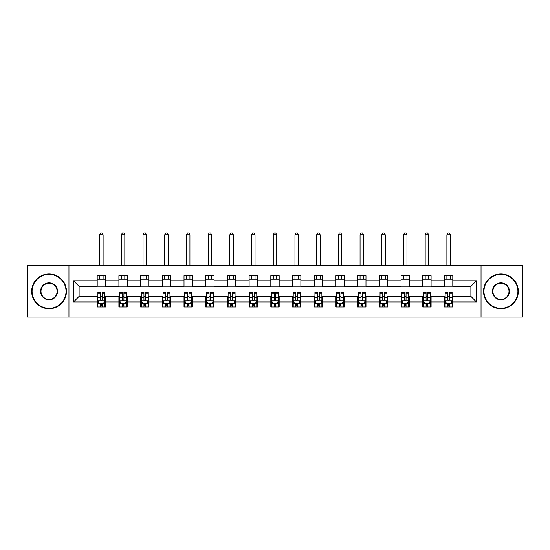 <?xml version="1.0" encoding="UTF-8"?>
<svg xmlns="http://www.w3.org/2000/svg" width="550" height="550" viewBox="0 0 550 550"><rect width="100%" height="100%" fill="white"/><g stroke="black" fill="none" stroke-linecap="round" stroke-linejoin="round"><path stroke-width="0.82" d="M481.044 317.082L522.5 317.082L522.5 265.609L481.044 265.609L481.044 317.082L68.956 317.082L68.956 265.609L27.5 265.609L27.5 317.082L68.956 317.082M481.044 265.609L68.956 265.609M452.801 280.775L452.801 275.694L444.455 275.694L444.455 280.775L431.097 280.775L431.097 275.694L422.751 275.694L422.751 280.775L409.393 280.775L409.393 275.694L401.046 275.694L401.046 280.775L387.688 280.775L387.688 275.694L379.342 275.694L379.342 280.775L365.984 280.775L365.984 275.694L357.638 275.694L357.638 280.775L344.286 280.775L344.286 275.694L335.933 275.694L335.933 280.775L322.582 280.775L322.582 275.694L314.236 275.694L314.236 280.775L300.877 280.775L300.877 275.694L292.531 275.694L292.531 280.775L279.173 280.775L279.173 275.694L270.827 275.694L270.827 280.775L257.469 280.775L257.469 275.694L249.123 275.694L249.123 280.775L235.764 280.775L235.764 275.694L227.418 275.694L227.418 280.775L214.067 280.775L214.067 275.694L205.714 275.694L205.714 280.775L192.363 280.775L192.363 275.694L184.016 275.694L184.016 280.775L170.658 280.775L170.658 275.694L162.312 275.694L162.312 280.775L148.954 280.775L148.954 275.694L140.608 275.694L140.608 280.775L127.249 280.775L127.249 275.694L118.903 275.694L118.903 280.775L105.545 280.775L105.545 275.694L97.199 275.694L97.199 280.775L73.549 280.775L73.549 301.923L79.117 296.354L97.199 296.354L97.199 306.996L105.545 306.996L105.545 296.354L118.903 296.354L118.903 306.996L127.249 306.996L127.249 296.354L140.608 296.354L140.608 306.996L148.954 306.996L148.954 296.354L162.312 296.354L162.312 306.996L170.658 306.996L170.658 296.354L184.016 296.354L184.016 306.996L192.363 306.996L192.363 296.354L205.714 296.354L205.714 306.996L214.067 306.996L214.067 296.354L227.418 296.354L227.418 306.996L235.764 306.996L235.764 296.354L249.123 296.354L249.123 306.996L257.469 306.996L257.469 296.354L270.827 296.354L270.827 306.996L279.173 306.996L279.173 296.354L292.531 296.354L292.531 306.996L300.877 306.996L300.877 296.354L314.236 296.354L314.236 306.996L322.582 306.996L322.582 296.354L335.933 296.354L335.933 306.996L344.286 306.996L344.286 296.354L357.638 296.354L357.638 306.996L365.984 306.996L365.984 296.354L379.342 296.354L379.342 306.996L387.688 306.996L387.688 296.354L401.046 296.354L401.046 306.996L409.393 306.996L409.393 296.354L422.751 296.354L422.751 306.996L431.097 306.996L431.097 296.354L444.455 296.354L444.455 306.996L452.801 306.996L452.801 296.354L470.882 296.354L470.882 286.337L452.801 286.337L452.801 280.775L476.451 280.775L476.451 301.923L452.801 301.923M444.455 301.923L431.097 301.923M422.751 301.923L409.393 301.923M401.046 301.923L387.688 301.923M379.342 301.923L365.984 301.923M357.638 301.923L344.286 301.923M335.933 301.923L322.582 301.923M314.236 301.923L300.877 301.923M292.531 301.923L279.173 301.923M270.827 301.923L257.469 301.923M249.123 301.923L235.764 301.923M227.418 301.923L214.067 301.923M205.714 301.923L192.363 301.923M184.016 301.923L170.658 301.923M162.312 301.923L148.954 301.923M140.608 301.923L127.249 301.923M118.903 301.923L105.545 301.923M97.199 301.923L73.549 301.923M444.455 280.775L444.455 286.337L431.097 286.337L431.097 280.775M422.751 280.775L422.751 286.337L409.393 286.337L409.393 280.775M401.046 280.775L401.046 286.337L387.688 286.337L387.688 280.775M379.342 280.775L379.342 286.337L365.984 286.337L365.984 280.775M357.638 280.775L357.638 286.337L344.286 286.337L344.286 280.775M335.933 280.775L335.933 286.337L322.582 286.337L322.582 280.775M314.236 280.775L314.236 286.337L300.877 286.337L300.877 280.775M292.531 280.775L292.531 286.337L279.173 286.337L279.173 280.775M270.827 280.775L270.827 286.337L257.469 286.337L257.469 280.775M249.123 280.775L249.123 286.337L235.764 286.337L235.764 280.775M227.418 280.775L227.418 286.337L214.067 286.337L214.067 280.775M205.714 280.775L205.714 286.337L192.363 286.337L192.363 280.775M184.016 280.775L184.016 286.337L170.658 286.337L170.658 280.775M162.312 280.775L162.312 286.337L148.954 286.337L148.954 280.775M140.608 280.775L140.608 286.337L127.249 286.337L127.249 280.775M118.903 280.775L118.903 286.337L105.545 286.337L105.545 280.775M97.199 280.775L97.199 286.337L79.117 286.337L73.549 280.775M79.117 286.337L79.117 296.354M476.451 301.923L470.882 296.354M470.882 286.337L476.451 280.775M97.199 279.173L105.545 279.173M97.199 286.199L105.545 286.199M97.199 296.491L97.893 296.491M100.54 296.491L102.211 296.491M104.851 296.491L105.545 296.491M97.199 303.518L97.893 303.518M100.54 303.518L102.211 303.518M104.851 303.518L105.545 303.518M118.903 296.491L119.598 296.491M122.244 296.491L123.915 296.491M126.555 296.491L127.249 296.491M118.903 303.518L119.598 303.518M122.244 303.518L123.915 303.518M126.555 303.518L127.249 303.518M118.903 279.173L127.249 279.173M118.903 286.199L127.249 286.199M140.608 296.491L141.302 296.491M143.949 296.491L145.613 296.491M148.259 296.491L148.954 296.491M140.608 303.518L141.302 303.518M143.949 303.518L145.613 303.518M148.259 303.518L148.954 303.518M140.608 279.173L148.954 279.173M140.608 286.199L148.954 286.199M162.312 296.491L163.006 296.491M165.646 296.491L167.317 296.491M169.964 296.491L170.658 296.491M162.312 303.518L163.006 303.518M165.646 303.518L167.317 303.518M169.964 303.518L170.658 303.518M162.312 279.173L170.658 279.173M162.312 286.199L170.658 286.199M184.016 296.491L184.711 296.491M187.351 296.491L189.021 296.491M191.668 296.491L192.363 296.491M184.016 303.518L184.711 303.518M187.351 303.518L189.021 303.518M191.668 303.518L192.363 303.518M184.016 279.173L192.363 279.173M184.016 286.199L192.363 286.199M205.714 296.491L206.415 296.491M209.055 296.491L210.726 296.491M213.366 296.491L214.067 296.491M205.714 303.518L206.415 303.518M209.055 303.518L210.726 303.518M213.366 303.518L214.067 303.518M205.714 279.173L214.067 279.173M205.714 286.199L214.067 286.199M227.418 296.491L228.113 296.491M230.759 296.491L232.43 296.491M235.07 296.491L235.764 296.491M227.418 303.518L228.113 303.518M230.759 303.518L232.43 303.518M235.07 303.518L235.764 303.518M227.418 279.173L235.764 279.173M227.418 286.199L235.764 286.199M249.123 296.491L249.817 296.491M252.464 296.491L254.134 296.491M256.774 296.491L257.469 296.491M249.123 303.518L249.817 303.518M252.464 303.518L254.134 303.518M256.774 303.518L257.469 303.518M249.123 279.173L257.469 279.173M249.123 286.199L257.469 286.199M270.827 296.491L271.521 296.491M274.168 296.491L275.832 296.491M278.479 296.491L279.173 296.491M270.827 303.518L271.521 303.518M274.168 303.518L275.832 303.518M278.479 303.518L279.173 303.518M270.827 279.173L279.173 279.173M270.827 286.199L279.173 286.199M292.531 296.491L293.226 296.491M295.866 296.491L297.536 296.491M300.183 296.491L300.877 296.491M292.531 303.518L293.226 303.518M295.866 303.518L297.536 303.518M300.183 303.518L300.877 303.518M292.531 279.173L300.877 279.173M292.531 286.199L300.877 286.199M314.236 296.491L314.93 296.491M317.57 296.491L319.241 296.491M321.887 296.491L322.582 296.491M314.236 303.518L314.93 303.518M317.57 303.518L319.241 303.518M321.887 303.518L322.582 303.518M314.236 279.173L322.582 279.173M314.236 286.199L322.582 286.199M335.933 296.491L336.634 296.491M339.274 296.491L340.945 296.491M343.585 296.491L344.286 296.491M335.933 303.518L336.634 303.518M339.274 303.518L340.945 303.518M343.585 303.518L344.286 303.518M335.933 279.173L344.286 279.173M335.933 286.199L344.286 286.199M357.638 296.491L358.332 296.491M360.979 296.491L362.649 296.491M365.289 296.491L365.984 296.491M357.638 303.518L358.332 303.518M360.979 303.518L362.649 303.518M365.289 303.518L365.984 303.518M357.638 279.173L365.984 279.173M357.638 286.199L365.984 286.199M379.342 296.491L380.036 296.491M382.683 296.491L384.354 296.491M386.994 296.491L387.688 296.491M379.342 303.518L380.036 303.518M382.683 303.518L384.354 303.518M386.994 303.518L387.688 303.518M379.342 279.173L387.688 279.173M379.342 286.199L387.688 286.199M401.046 296.491L401.741 296.491M404.388 296.491L406.051 296.491M408.698 296.491L409.393 296.491M401.046 303.518L401.741 303.518M404.388 303.518L406.051 303.518M408.698 303.518L409.393 303.518M401.046 279.173L409.393 279.173M401.046 286.199L409.393 286.199M422.751 296.491L423.445 296.491M426.085 296.491L427.756 296.491M430.402 296.491L431.097 296.491M422.751 303.518L423.445 303.518M426.085 303.518L427.756 303.518M430.402 303.518L431.097 303.518M422.751 279.173L431.097 279.173M422.751 286.199L431.097 286.199M444.455 296.491L445.149 296.491M447.789 296.491L449.46 296.491M452.107 296.491L452.801 296.491M444.455 303.518L445.149 303.518M447.789 303.518L449.46 303.518M452.107 303.518L452.801 303.518M444.455 279.173L452.801 279.173M444.455 286.199L452.801 286.199M100.54 305.188L102.211 305.188M97.893 293.927L100.54 293.927L100.54 292.181L97.893 292.181L97.893 300.671L99.289 303.449L103.462 303.449L104.851 300.671L104.851 292.181L102.211 292.181L102.211 293.927L104.851 293.927M104.851 300.671L104.851 306.996M97.893 300.671L97.893 306.996M102.211 303.449L102.211 306.996M100.54 306.996L100.54 303.449M100.54 293.927L100.54 299.626C101.097 300.699 101.654 300.699 102.211 299.626L102.211 293.927M103.111 279.173L103.111 275.694M103.111 265.609L103.111 234.726L99.632 234.726L99.632 265.609M99.632 279.173L99.632 275.694M99.632 234.726L100.677 232.918L102.073 232.918L103.111 234.726M49.067 274.374A16.974 16.974 0 0 0 32.093 291.349A16.974 16.974 0 0 0 49.067 308.323A16.974 16.974 0 0 0 66.034 291.349A16.974 16.974 0 0 0 49.067 274.374M49.067 308.736A17.394 17.394 0 0 1 31.673 291.349A17.394 17.394 0 0 1 49.067 273.955A17.394 17.394 0 0 1 66.454 291.349A17.394 17.394 0 0 1 49.067 308.736M49.067 282.858A8.484 8.484 0 0 1 57.551 291.349A8.484 8.484 0 0 1 49.067 299.832A8.484 8.484 0 0 1 40.576 291.349A8.484 8.484 0 0 1 49.067 282.858M49.067 299.413A8.071 8.071 0 0 0 57.131 291.349A8.071 8.071 0 0 0 49.067 283.278A8.071 8.071 0 0 0 40.996 291.349A8.071 8.071 0 0 0 49.067 299.413M500.933 274.374A16.974 16.974 0 0 0 483.966 291.349A16.974 16.974 0 0 0 500.933 308.323A16.974 16.974 0 0 0 517.908 291.349A16.974 16.974 0 0 0 500.933 274.374M500.933 308.736A17.394 17.394 0 0 1 483.546 291.349A17.394 17.394 0 0 1 500.933 273.955A17.394 17.394 0 0 1 518.327 291.349A17.394 17.394 0 0 1 500.933 308.736M500.933 282.858A8.484 8.484 0 0 1 509.424 291.349A8.484 8.484 0 0 1 500.933 299.832A8.484 8.484 0 0 1 492.449 291.349A8.484 8.484 0 0 1 500.933 282.858M500.933 299.413A8.071 8.071 0 0 0 509.004 291.349A8.071 8.071 0 0 0 500.933 283.278A8.071 8.071 0 0 0 492.869 291.349A8.071 8.071 0 0 0 500.933 299.413M122.244 305.188L123.915 305.188M119.598 293.927L122.244 293.927L122.244 292.181L119.598 292.181L119.598 300.671L120.993 303.449L125.166 303.449L126.555 300.671L126.555 292.181L123.915 292.181L123.915 293.927L126.555 293.927M126.555 300.671L126.555 306.996M119.598 300.671L119.598 306.996M123.915 303.449L123.915 306.996M122.244 306.996L122.244 303.449M122.244 293.927L122.244 299.626C122.801 300.699 123.358 300.699 123.915 299.626L123.915 293.927M124.816 279.173L124.816 275.694M124.816 265.609L124.816 234.726L121.337 234.726L121.337 265.609M121.337 279.173L121.337 275.694M121.337 234.726L122.382 232.918L123.771 232.918L124.816 234.726M143.949 305.188L145.613 305.188M141.302 293.927L143.949 293.927L143.949 292.181L141.302 292.181L141.302 300.671L142.691 303.449L146.871 303.449L148.259 300.671L148.259 292.181L145.613 292.181L145.613 293.927L148.259 293.927M148.259 300.671L148.259 306.996M141.302 300.671L141.302 306.996M145.613 303.449L145.613 306.996M143.949 306.996L143.949 303.449M143.949 293.927L143.949 299.626C144.499 300.699 145.056 300.699 145.613 299.626L145.613 293.927M146.52 279.173L146.52 275.694M146.52 265.609L146.52 234.726L143.041 234.726L143.041 265.609M143.041 279.173L143.041 275.694M143.041 234.726L144.086 232.918L145.475 232.918L146.52 234.726M165.646 305.188L167.317 305.188M163.006 293.927L165.646 293.927L165.646 292.181L163.006 292.181L163.006 300.671L164.395 303.449L168.568 303.449L169.964 300.671L169.964 292.181L167.317 292.181L167.317 293.927L169.964 293.927M169.964 300.671L169.964 306.996M163.006 300.671L163.006 306.996M167.317 303.449L167.317 306.996M165.646 306.996L165.646 303.449M165.646 293.927L165.646 299.626C166.203 300.699 166.76 300.699 167.317 299.626L167.317 293.927M168.224 279.173L168.224 275.694M168.224 265.609L168.224 234.726L164.746 234.726L164.746 265.609M164.746 279.173L164.746 275.694M164.746 234.726L165.791 232.918L167.179 232.918L168.224 234.726M187.351 305.188L189.021 305.188M184.711 293.927L187.351 293.927L187.351 292.181L184.711 292.181L184.711 300.671L186.099 303.449L190.272 303.449L191.668 300.671L191.668 292.181L189.021 292.181L189.021 293.927L191.668 293.927M191.668 300.671L191.668 306.996M184.711 300.671L184.711 306.996M189.021 303.449L189.021 306.996M187.351 306.996L187.351 303.449M187.351 293.927L187.351 299.626C187.907 300.699 188.464 300.699 189.021 299.626L189.021 293.927M189.929 279.173L189.929 275.694M189.929 265.609L189.929 234.726L186.45 234.726L186.45 265.609M186.45 279.173L186.45 275.694M186.45 234.726L187.495 232.918L188.884 232.918L189.929 234.726M209.055 305.188L210.726 305.188M206.415 293.927L209.055 293.927L209.055 292.181L206.415 292.181L206.415 300.671L207.804 303.449L211.977 303.449L213.366 300.671L213.366 292.181L210.726 292.181L210.726 293.927L213.366 293.927M213.366 300.671L213.366 306.996M206.415 300.671L206.415 306.996M210.726 303.449L210.726 306.996M209.055 306.996L209.055 303.449M209.055 293.927L209.055 299.626C209.612 300.699 210.169 300.699 210.726 299.626L210.726 293.927M211.626 279.173L211.626 275.694M211.626 265.609L211.626 234.726L208.154 234.726L208.154 265.609M208.154 279.173L208.154 275.694M208.154 234.726L209.192 232.918L210.588 232.918L211.626 234.726M230.759 305.188L232.43 305.188M228.113 293.927L230.759 293.927L230.759 292.181L228.113 292.181L228.113 300.671L229.508 303.449L233.681 303.449L235.07 300.671L235.07 292.181L232.43 292.181L232.43 293.927L235.07 293.927M235.07 300.671L235.07 306.996M228.113 300.671L228.113 306.996M232.43 303.449L232.43 306.996M230.759 306.996L230.759 303.449M230.759 293.927L230.759 299.626C231.316 300.699 231.873 300.699 232.43 299.626L232.43 293.927M233.331 279.173L233.331 275.694M233.331 265.609L233.331 234.726L229.852 234.726L229.852 265.609M229.852 279.173L229.852 275.694M229.852 234.726L230.897 232.918L232.292 232.918L233.331 234.726M252.464 305.188L254.134 305.188M249.817 293.927L252.464 293.927L252.464 292.181L249.817 292.181L249.817 300.671L251.212 303.449L255.386 303.449L256.774 300.671L256.774 292.181L254.134 292.181L254.134 293.927L256.774 293.927M256.774 300.671L256.774 306.996M249.817 300.671L249.817 306.996M254.134 303.449L254.134 306.996M252.464 306.996L252.464 303.449M252.464 293.927L252.464 299.626C253.021 300.699 253.577 300.699 254.134 299.626L254.134 293.927M255.035 279.173L255.035 275.694M255.035 265.609L255.035 234.726L251.556 234.726L251.556 265.609M251.556 279.173L251.556 275.694M251.556 234.726L252.601 232.918L253.99 232.918L255.035 234.726M274.168 305.188L275.832 305.188M271.521 293.927L274.168 293.927L274.168 292.181L271.521 292.181L271.521 300.671L272.91 303.449L277.09 303.449L278.479 300.671L278.479 292.181L275.832 292.181L275.832 293.927L278.479 293.927M278.479 300.671L278.479 306.996M271.521 300.671L271.521 306.996M275.832 303.449L275.832 306.996M274.168 306.996L274.168 303.449M274.168 293.927L274.168 299.626C274.718 300.699 275.275 300.699 275.832 299.626L275.832 293.927M276.739 279.173L276.739 275.694M276.739 265.609L276.739 234.726L273.261 234.726L273.261 265.609M273.261 279.173L273.261 275.694M273.261 234.726L274.306 232.918L275.694 232.918L276.739 234.726M295.866 305.188L297.536 305.188M293.226 293.927L295.866 293.927L295.866 292.181L293.226 292.181L293.226 300.671L294.614 303.449L298.788 303.449L300.183 300.671L300.183 292.181L297.536 292.181L297.536 293.927L300.183 293.927M300.183 300.671L300.183 306.996M293.226 300.671L293.226 306.996M297.536 303.449L297.536 306.996M295.866 306.996L295.866 303.449M295.866 293.927L295.866 299.626C296.423 300.699 296.979 300.699 297.536 299.626L297.536 293.927M298.444 279.173L298.444 275.694M298.444 265.609L298.444 234.726L294.965 234.726L294.965 265.609M294.965 279.173L294.965 275.694M294.965 234.726L296.01 232.918L297.399 232.918L298.444 234.726M317.57 305.188L319.241 305.188M314.93 293.927L317.57 293.927L317.57 292.181L314.93 292.181L314.93 300.671L316.319 303.449L320.492 303.449L321.887 300.671L321.887 292.181L319.241 292.181L319.241 293.927L321.887 293.927M321.887 300.671L321.887 306.996M314.93 300.671L314.93 306.996M319.241 303.449L319.241 306.996M317.57 306.996L317.57 303.449M317.57 293.927L317.57 299.626C318.127 300.699 318.684 300.699 319.241 299.626L319.241 293.927M320.148 279.173L320.148 275.694M320.148 265.609L320.148 234.726L316.669 234.726L316.669 265.609M316.669 279.173L316.669 275.694M316.669 234.726L317.707 232.918L319.103 232.918L320.148 234.726M339.274 305.188L340.945 305.188M336.634 293.927L339.274 293.927L339.274 292.181L336.634 292.181L336.634 300.671L338.023 303.449L342.196 303.449L343.585 300.671L343.585 292.181L340.945 292.181L340.945 293.927L343.585 293.927M343.585 300.671L343.585 306.996M336.634 300.671L336.634 306.996M340.945 303.449L340.945 306.996M339.274 306.996L339.274 303.449M339.274 293.927L339.274 299.626C339.831 300.699 340.388 300.699 340.945 299.626L340.945 293.927M341.846 279.173L341.846 275.694M341.846 265.609L341.846 234.726L338.374 234.726L338.374 265.609M338.374 279.173L338.374 275.694M338.374 234.726L339.412 232.918L340.808 232.918L341.846 234.726M360.979 305.188L362.649 305.188M358.332 293.927L360.979 293.927L360.979 292.181L358.332 292.181L358.332 300.671L359.728 303.449L363.901 303.449L365.289 300.671L365.289 292.181L362.649 292.181L362.649 293.927L365.289 293.927M365.289 300.671L365.289 306.996M358.332 300.671L358.332 306.996M362.649 303.449L362.649 306.996M360.979 306.996L360.979 303.449M360.979 293.927L360.979 299.626C361.536 300.699 362.092 300.699 362.649 299.626L362.649 293.927M363.55 279.173L363.55 275.694M363.55 265.609L363.55 234.726L360.071 234.726L360.071 265.609M360.071 279.173L360.071 275.694M360.071 234.726L361.116 232.918L362.505 232.918L363.55 234.726M382.683 305.188L384.354 305.188M380.036 293.927L382.683 293.927L382.683 292.181L380.036 292.181L380.036 300.671L381.432 303.449L385.605 303.449L386.994 300.671L386.994 292.181L384.354 292.181L384.354 293.927L386.994 293.927M386.994 300.671L386.994 306.996M380.036 300.671L380.036 306.996M384.354 303.449L384.354 306.996M382.683 306.996L382.683 303.449M382.683 293.927L382.683 299.626C383.24 300.699 383.797 300.699 384.354 299.626L384.354 293.927M385.254 279.173L385.254 275.694M385.254 265.609L385.254 234.726L381.776 234.726L381.776 265.609M381.776 279.173L381.776 275.694M381.776 234.726L382.821 232.918L384.209 232.918L385.254 234.726M404.388 305.188L406.051 305.188M401.741 293.927L404.388 293.927L404.388 292.181L401.741 292.181L401.741 300.671L403.129 303.449L407.309 303.449L408.698 300.671L408.698 292.181L406.051 292.181L406.051 293.927L408.698 293.927M408.698 300.671L408.698 306.996M401.741 300.671L401.741 306.996M406.051 303.449L406.051 306.996M404.388 306.996L404.388 303.449M404.388 293.927L404.388 299.626C404.938 300.699 405.494 300.699 406.051 299.626L406.051 293.927M406.959 279.173L406.959 275.694M406.959 265.609L406.959 234.726L403.48 234.726L403.48 265.609M403.48 279.173L403.48 275.694M403.48 234.726L404.525 232.918L405.914 232.918L406.959 234.726M426.085 305.188L427.756 305.188M423.445 293.927L426.085 293.927L426.085 292.181L423.445 292.181L423.445 300.671L424.834 303.449L429.007 303.449L430.402 300.671L430.402 292.181L427.756 292.181L427.756 293.927L430.402 293.927M430.402 300.671L430.402 306.996M423.445 300.671L423.445 306.996M427.756 303.449L427.756 306.996M426.085 306.996L426.085 303.449M426.085 293.927L426.085 299.626C426.642 300.699 427.199 300.699 427.756 299.626L427.756 293.927M428.663 279.173L428.663 275.694M428.663 265.609L428.663 234.726L425.184 234.726L425.184 265.609M425.184 279.173L425.184 275.694M425.184 234.726L426.229 232.918L427.618 232.918L428.663 234.726M447.789 305.188L449.46 305.188M445.149 293.927L447.789 293.927L447.789 292.181L445.149 292.181L445.149 300.671L446.538 303.449L450.711 303.449L452.107 300.671L452.107 292.181L449.46 292.181L449.46 293.927L452.107 293.927M452.107 300.671L452.107 306.996M445.149 300.671L445.149 306.996M449.46 303.449L449.46 306.996M447.789 306.996L447.789 303.449M447.789 293.927L447.789 299.626C448.346 300.699 448.903 300.699 449.46 299.626L449.46 293.927M450.368 279.173L450.368 275.694M450.368 265.609L450.368 234.726L446.889 234.726L446.889 265.609M446.889 279.173L446.889 275.694M446.889 234.726L447.927 232.918L449.322 232.918L450.368 234.726M97.934 300.74L104.816 300.74M104.851 303.284L103.544 303.284M99.206 303.284L97.893 303.284M102.211 297.653L104.851 297.653M97.893 297.653L100.54 297.653M100.54 304.301L102.211 304.301M119.632 300.74L126.521 300.74M126.555 303.284L125.249 303.284M120.911 303.284L119.598 303.284M123.915 297.653L126.555 297.653M119.598 297.653L122.244 297.653M122.244 304.301L123.915 304.301M141.336 300.74L148.225 300.74M148.259 303.284L146.953 303.284M142.608 303.284L141.302 303.284M145.613 297.653L148.259 297.653M141.302 297.653L143.949 297.653M143.949 304.301L145.613 304.301M163.041 300.74L169.929 300.74M169.964 303.284L168.657 303.284M164.312 303.284L163.006 303.284M167.317 297.653L169.964 297.653M163.006 297.653L165.646 297.653M165.646 304.301L167.317 304.301M184.745 300.74L191.634 300.74M191.668 303.284L190.355 303.284M186.017 303.284L184.711 303.284M189.021 297.653L191.668 297.653M184.711 297.653L187.351 297.653M187.351 304.301L189.021 304.301M206.449 300.74L213.331 300.74M213.366 303.284L212.059 303.284M207.721 303.284L206.415 303.284M210.726 297.653L213.366 297.653M206.415 297.653L209.055 297.653M209.055 304.301L210.726 304.301M228.147 300.74L235.036 300.74M235.07 303.284L233.764 303.284M229.426 303.284L228.113 303.284M232.43 297.653L235.07 297.653M228.113 297.653L230.759 297.653M230.759 304.301L232.43 304.301M249.851 300.74L256.74 300.74M256.774 303.284L255.468 303.284M251.123 303.284L249.817 303.284M254.134 297.653L256.774 297.653M249.817 297.653L252.464 297.653M252.464 304.301L254.134 304.301M271.556 300.74L278.444 300.74M278.479 303.284L277.173 303.284M272.827 303.284L271.521 303.284M275.832 297.653L278.479 297.653M271.521 297.653L274.168 297.653M274.168 304.301L275.832 304.301M293.26 300.74L300.149 300.74M300.183 303.284L298.877 303.284M294.532 303.284L293.226 303.284M297.536 297.653L300.183 297.653M293.226 297.653L295.866 297.653M295.866 304.301L297.536 304.301M314.964 300.74L321.853 300.74M321.887 303.284L320.574 303.284M316.236 303.284L314.93 303.284M319.241 297.653L321.887 297.653M314.93 297.653L317.57 297.653M317.57 304.301L319.241 304.301M336.669 300.74L343.551 300.74M343.585 303.284L342.279 303.284M337.941 303.284L336.634 303.284M340.945 297.653L343.585 297.653M336.634 297.653L339.274 297.653M339.274 304.301L340.945 304.301M358.366 300.74L365.255 300.74M365.289 303.284L363.983 303.284M359.645 303.284L358.332 303.284M362.649 297.653L365.289 297.653M358.332 297.653L360.979 297.653M360.979 304.301L362.649 304.301M380.071 300.74L386.959 300.74M386.994 303.284L385.688 303.284M381.342 303.284L380.036 303.284M384.354 297.653L386.994 297.653M380.036 297.653L382.683 297.653M382.683 304.301L384.354 304.301M401.775 300.74L408.664 300.74M408.698 303.284L407.392 303.284M403.047 303.284L401.741 303.284M406.051 297.653L408.698 297.653M401.741 297.653L404.388 297.653M404.388 304.301L406.051 304.301M423.479 300.74L430.368 300.74M430.402 303.284L429.089 303.284M424.751 303.284L423.445 303.284M427.756 297.653L430.402 297.653M423.445 297.653L426.085 297.653M426.085 304.301L427.756 304.301M445.184 300.74L452.066 300.74M452.107 303.284L450.794 303.284M446.456 303.284L445.149 303.284M449.46 297.653L452.107 297.653M445.149 297.653L447.789 297.653M447.789 304.301L449.46 304.301"/></g></svg>

